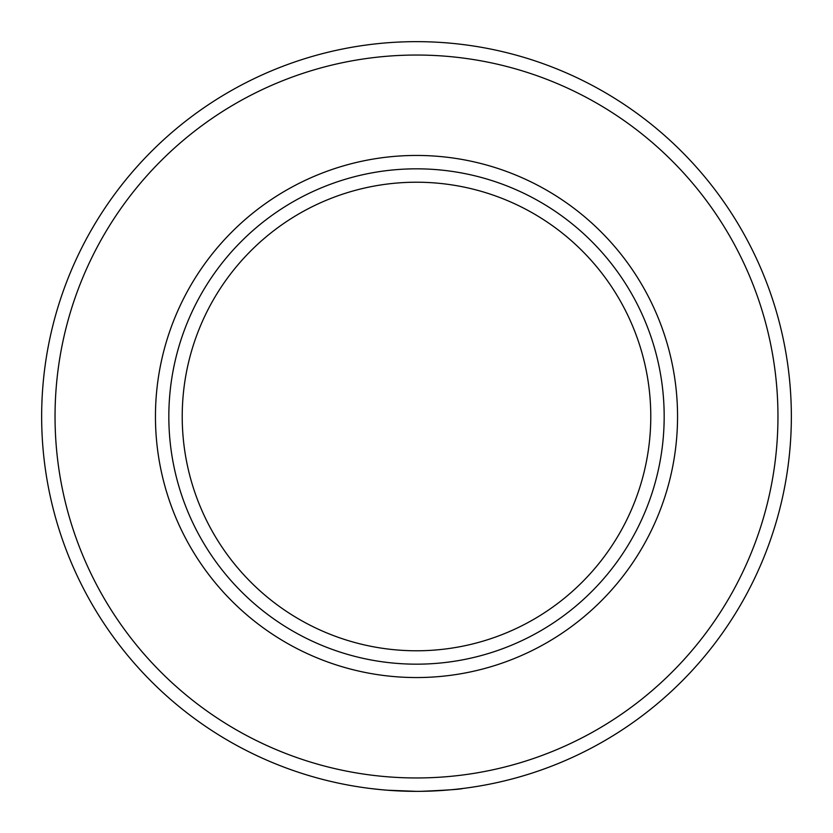<?xml version="1.0" encoding="UTF-8"?>
<svg xmlns="http://www.w3.org/2000/svg" width="833" height="833" viewBox="0 0 833 833"><rect width="100%" height="100%" fill="white"/><g stroke="black" fill="none" stroke-linecap="round" stroke-linejoin="round"><path stroke-width="1.25" d="M416.5 677.552A261.052 261.052 0 0 1 155.448 416.5A261.052 261.052 0 0 1 416.5 155.448A261.052 261.052 0 0 1 677.552 416.5A261.052 261.052 0 0 1 416.5 677.552M416.5 168.828A247.672 247.672 0 0 0 168.828 416.5A247.672 247.672 0 0 0 416.5 664.172A247.672 247.672 0 0 0 664.172 416.5A247.672 247.672 0 0 0 416.5 168.828M387.387 790.215L379.619 789.528M416.5 791.35A374.85 374.85 0 0 1 41.65 416.5A374.85 374.85 0 0 1 416.5 41.65A374.85 374.85 0 0 1 791.35 416.5A374.85 374.85 0 0 1 416.5 791.35L387.345 790.215M407.931 791.256L405.671 791.194M395.383 790.756L391.448 790.507M381.92 789.757L370.362 788.497M421.227 791.319C446.832 790.205 460.701 789.257 462.846 788.476M416.5 777.96A361.46 361.46 0 0 0 777.96 416.5A361.46 361.46 0 0 0 416.5 55.04A361.46 361.46 0 0 0 55.04 416.5A361.46 361.46 0 0 0 416.5 777.96M416.5 182.219A234.281 234.281 0 0 0 182.219 416.5A234.281 234.281 0 0 0 416.5 650.781A234.281 234.281 0 0 0 650.781 416.5A234.281 234.281 0 0 0 416.5 182.219M388.095 790.278L384.242 789.955"/></g></svg>
